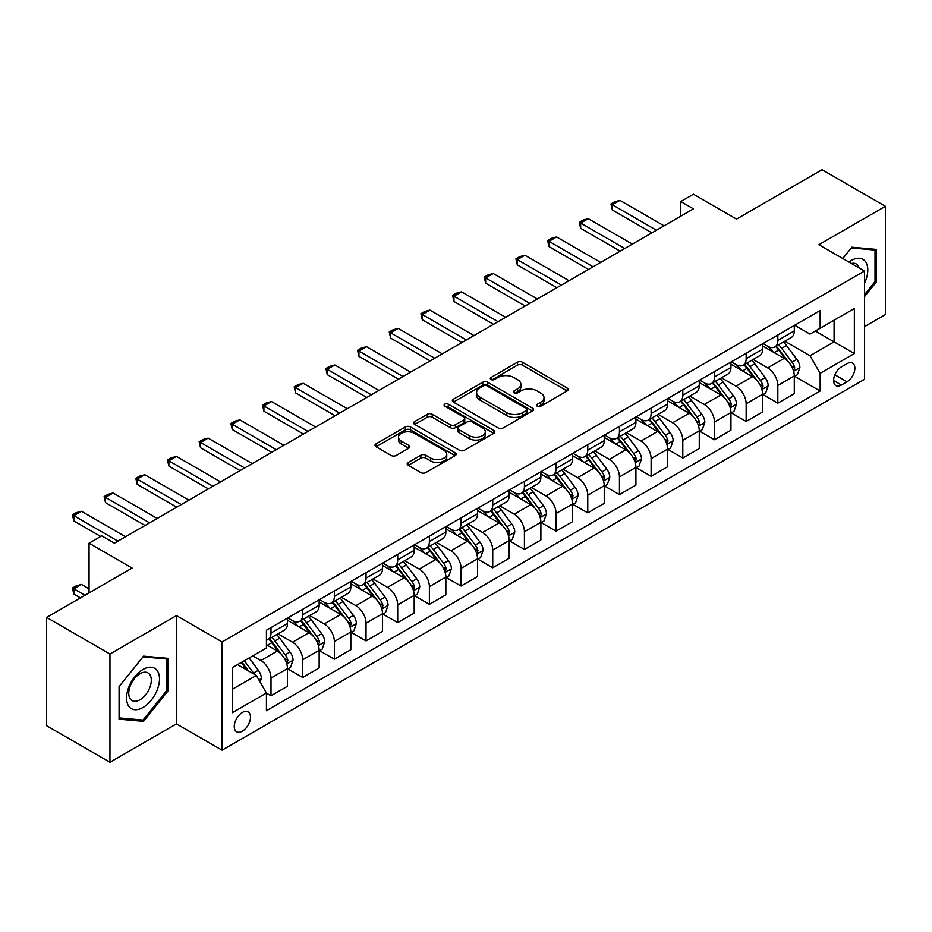 <?xml version="1.0" encoding="UTF-8"?>
<svg xmlns="http://www.w3.org/2000/svg" width="932" height="932" viewBox="0 0 932 932"><rect width="100%" height="100%" fill="white"/><g stroke="black" fill="none" stroke-linecap="round" stroke-linejoin="round"><path stroke-width="1.4" d="M537.286 406.201A2.458 1.421 0 0 0 540.758 406.201L567.192 390.939A3.518 2.027 0 0 0 568.217 389.506A3.518 2.027 0 0 0 567.192 388.073L522.421 362.222A3.518 2.027 0 0 0 517.446 362.222L491.013 377.483A2.458 1.421 0 0 0 490.29 378.485A2.458 1.421 0 0 0 491.013 379.487A2.458 1.421 0 0 0 494.496 379.487L497.921 377.518A11.254 6.501 0 0 1 513.835 377.518L517.563 379.673A11.254 6.501 0 0 1 520.86 384.264A11.254 6.501 0 0 1 517.563 388.865L514.149 390.834A2.458 1.421 0 0 0 513.427 391.836A2.458 1.421 0 0 0 514.149 392.85A2.458 1.421 0 0 0 517.633 392.85L521.046 390.869A11.254 6.501 0 0 1 536.972 390.869L540.7 393.024A11.254 6.501 0 0 1 543.997 397.626A11.254 6.501 0 0 1 540.7 402.216L537.286 404.197A2.458 1.421 0 0 0 536.564 405.199A2.458 1.421 0 0 0 537.286 406.201L537.286 404.197M242.367 731.177A11.464 6.617 120 0 0 249.858 721.077A11.464 6.617 120 0 0 248.098 711.885A11.464 6.617 120 0 0 242.367 712.456A11.464 6.617 120 0 0 234.876 722.556A11.464 6.617 120 0 0 236.623 731.748A11.464 6.617 120 0 0 242.367 731.177M408.251 462.458A3.518 2.027 0 0 0 407.214 463.903A3.518 2.027 0 0 0 408.251 465.336L420.81 472.582A3.518 2.027 0 0 0 425.784 472.582L455.131 455.643A3.518 2.027 0 0 0 456.167 454.199A3.518 2.027 0 0 0 455.131 452.766L410.36 426.914A3.518 2.027 0 0 0 405.385 426.914L376.039 443.865A3.518 2.027 0 0 0 375.002 445.298A3.518 2.027 0 0 0 376.039 446.731L391.207 455.492A3.518 2.027 0 0 0 396.182 455.492L408.74 448.245A3.518 2.027 0 0 0 409.777 446.812A3.518 2.027 0 0 0 408.74 445.368L401.214 441.022A9.413 5.429 0 0 1 398.465 437.19A9.413 5.429 0 0 1 404.267 432.168A9.413 5.429 0 0 1 414.53 433.345L444.005 450.366A9.413 5.429 0 0 1 446.754 454.199A9.413 5.429 0 0 1 440.952 459.22A9.413 5.429 0 0 1 430.689 458.043L425.784 455.212A3.518 2.027 0 0 0 420.81 455.212L408.251 462.458L408.251 465.336L420.81 458.136L420.81 455.212M864.488 326.643L885.4 314.573L885.4 206.298L822.047 169.729L736.525 219.102L693.443 194.229L680.768 201.545L693.443 208.861L114.391 543.181L101.716 535.865L89.053 543.181L89.053 592.915M109.953 654.008L109.953 762.271L176.474 723.873L176.474 615.598L109.953 654.008L46.6 617.427L132.123 568.054L89.053 543.181M176.474 615.598L222.084 641.938L864.488 271.049L864.488 379.312L222.084 750.202L222.084 641.938M885.4 206.298L818.879 244.708L864.488 271.049M498.166 427.928A3.518 2.027 0 0 0 503.14 427.928L532.487 410.977A3.518 2.027 0 0 0 533.523 409.544A3.518 2.027 0 0 0 532.487 408.1L487.716 382.26A3.518 2.027 0 0 0 482.741 382.26L453.395 399.199A3.518 2.027 0 0 0 452.358 400.632A3.518 2.027 0 0 0 453.395 402.076L498.166 427.928M445.799 406.736A2.458 1.421 0 0 1 448.292 407.086L493.762 433.333L464.462 450.249A3.518 2.027 0 0 1 459.488 450.249L414.717 424.41L427.275 417.21L427.275 414.286L414.717 421.532A3.518 2.027 0 0 0 413.68 422.965A3.518 2.027 0 0 0 414.717 424.41L414.717 421.532M427.275 417.21A3.518 2.027 0 0 1 432.25 417.21L432.25 414.286A3.518 2.027 0 0 0 427.275 414.286M432.25 414.286L450.412 424.759A3.518 2.027 0 0 0 455.387 424.759L463.717 419.948A3.518 2.027 0 0 0 464.742 418.515A3.518 2.027 0 0 0 463.717 417.082L444.809 406.166A2.458 1.421 0 0 1 444.086 405.164A2.458 1.421 0 0 1 445.613 403.847A2.458 1.421 0 0 1 448.292 404.15L493.809 430.433A3.518 2.027 0 0 1 494.845 431.877A3.518 2.027 0 0 1 493.809 433.31L493.809 430.433M109.953 762.271L46.6 725.702L46.6 617.427M847.013 363.655L841.433 366.882A11.114 6.419 120 0 0 834.175 376.668A11.114 6.419 120 0 0 835.876 385.568A11.114 6.419 120 0 0 841.433 385.021L847.013 381.805A11.114 6.419 120 0 0 854.271 372.008A11.114 6.419 120 0 0 852.559 363.107A11.114 6.419 120 0 0 847.013 363.655M794.681 325.256L810.013 334.099L820.148 328.25L820.148 310.542L266.435 630.23L266.435 647.938L232.231 667.685L232.231 712.747L266.435 693L266.435 710.697L820.148 391.021L820.148 373.313L810.013 355.756L784.814 341.205M820.148 328.25L854.353 308.504L854.353 353.566L820.148 373.313M176.474 723.873L222.084 750.202M680.768 201.545L680.768 216.177M815.325 331.035L834.082 341.858L834.082 320.2L854.353 308.504M810.013 355.756L834.082 341.858L854.353 353.566M232.231 689.342L256.3 675.444L237.544 664.609M266.435 693.14L271.002 695.773L271.002 678.077A14.33 8.271 -120 0 0 260.867 660.52L252.747 655.837M271.002 695.773L287.475 686.267L287.475 668.559A14.33 8.271 -120 0 0 277.328 651.002L266.435 644.711M287.848 668.931L302.679 677.482L302.679 659.786A14.33 8.271 -120 0 0 292.543 642.23L277.981 633.83M302.679 677.482L319.152 667.976L319.152 650.28A14.33 8.271 -120 0 0 309.005 632.712L287.475 620.281M319.525 650.641L334.355 659.204L334.355 641.496A14.33 8.271 -120 0 0 324.22 623.939L309.657 615.539M334.355 659.204L350.828 649.686L350.828 631.989A14.33 8.271 -120 0 0 340.693 614.433L319.152 601.99M351.201 632.35L366.031 640.913L366.031 623.205A14.33 8.271 -120 0 0 355.896 605.649L341.333 597.249M366.031 640.913L382.504 631.395L382.504 613.699A14.33 8.271 -120 0 0 372.369 596.142L350.828 583.7M382.877 614.06L397.708 622.623L397.708 604.915A14.33 8.271 -120 0 0 387.572 587.358L373.01 578.958M397.708 622.623L414.181 613.116L414.181 595.408A14.33 8.271 -120 0 0 404.045 577.852L382.504 565.421M414.554 595.769L429.384 604.332L429.384 586.636A14.33 8.271 -120 0 0 419.249 569.079L404.686 560.668M429.384 604.332L445.857 594.826L445.857 577.118A14.33 8.271 -120 0 0 435.722 559.561L414.181 547.131M446.23 577.49L461.06 586.042L461.06 568.345A14.33 8.271 -120 0 0 450.925 550.789L436.362 542.377M461.06 586.042L477.534 576.535L477.534 558.827A14.33 8.271 -120 0 0 467.398 541.271L445.857 528.84M477.906 559.2L492.737 567.763L492.737 550.055A14.33 8.271 -120 0 0 482.601 532.498L468.039 524.099M492.737 567.763L509.21 558.245L509.21 540.548A14.33 8.271 -120 0 0 499.074 522.992L477.534 510.55M509.583 540.909L524.413 549.472L524.413 531.764A14.33 8.271 -120 0 0 514.278 514.208L499.727 505.808M524.413 549.472L540.886 539.954L540.886 522.258A14.33 8.271 -120 0 0 530.751 504.701L509.21 492.259M541.259 522.619L556.089 531.182L556.089 513.474A14.33 8.271 -120 0 0 545.954 495.917L531.403 487.518M556.089 531.182L572.563 521.675L572.563 503.967A14.33 8.271 -120 0 0 562.427 486.411L540.886 473.969M572.935 504.328L587.766 512.891L587.766 495.183A14.33 8.271 -120 0 0 577.63 477.627L563.079 469.227M587.766 512.891L604.239 503.385L604.239 485.677A14.33 8.271 -120 0 0 594.103 468.12L572.563 455.69M604.612 486.05L619.442 494.601L619.442 476.904A14.33 8.271 -120 0 0 609.307 459.348L594.756 450.937M619.442 494.601L635.915 485.094L635.915 467.386A14.33 8.271 -120 0 0 625.78 449.83L604.239 437.399M636.3 467.759L651.119 476.31L651.119 458.614A14.33 8.271 -120 0 0 640.983 441.057L626.432 432.658M651.119 476.31L667.592 466.804L667.592 449.108A14.33 8.271 -120 0 0 657.456 431.539L635.915 419.109M667.976 449.469L682.795 458.031L682.795 440.323A14.33 8.271 -120 0 0 672.659 422.767L658.109 414.367M682.795 458.031L699.268 448.513L699.268 430.817A14.33 8.271 -120 0 0 689.132 413.26L667.592 400.818M699.652 431.178L714.471 439.741L714.471 422.033A14.33 8.271 -120 0 0 704.336 404.476L689.785 396.077M714.471 439.741L730.944 430.223L730.944 412.527A14.33 8.271 -120 0 0 720.809 394.97L699.268 382.528M731.329 412.888L746.148 421.45L746.148 403.742A14.33 8.271 -120 0 0 736.012 386.186L721.461 377.786M746.148 421.45L762.621 411.944L762.621 394.236A14.33 8.271 -120 0 0 752.485 376.679L730.944 364.249M763.005 394.597L777.824 403.16L777.824 385.464A14.33 8.271 -120 0 0 767.688 367.907L753.138 359.496M777.824 403.16L794.297 393.654L794.297 375.945A14.33 8.271 -120 0 0 784.162 358.389L762.621 345.958M763.005 343.535L767.688 346.25A14.33 8.271 -120 0 0 774.853 346.96A14.33 8.271 -120 0 0 777.824 340.39L777.824 334.984M731.329 361.826L736.012 364.54A14.33 8.271 -120 0 0 743.177 365.251A14.33 8.271 -120 0 0 746.148 358.68L746.148 353.275M699.652 380.116L704.336 382.819A14.33 8.271 -120 0 0 711.5 383.53A14.33 8.271 -120 0 0 714.471 376.971L714.471 371.553M667.976 398.407L672.659 401.11A14.33 8.271 -120 0 0 679.824 401.82A14.33 8.271 -120 0 0 682.795 395.261L682.795 389.844M636.288 416.697L640.983 419.4A14.33 8.271 -120 0 0 648.148 420.111A14.33 8.271 -120 0 0 651.119 413.552L651.119 408.134M604.612 434.988L609.307 437.69A14.33 8.271 -120 0 0 616.471 438.401A14.33 8.271 -120 0 0 619.442 431.842L619.442 426.425M572.935 453.267L577.63 455.981A14.33 8.271 -120 0 0 584.795 456.692A14.33 8.271 -120 0 0 587.766 450.121L587.766 444.715M541.259 471.557L545.954 474.272A14.33 8.271 -120 0 0 553.119 474.971A14.33 8.271 -120 0 0 556.089 468.412L556.089 462.994M509.583 489.848L514.278 492.55A14.33 8.271 -120 0 0 521.442 493.261A14.33 8.271 -120 0 0 524.413 486.702L524.413 481.285M477.906 508.138L482.601 510.841A14.33 8.271 -120 0 0 489.766 511.552A14.33 8.271 -120 0 0 492.737 504.993L492.737 499.575M446.23 526.429L450.925 529.131A14.33 8.271 -120 0 0 458.09 529.842A14.33 8.271 -120 0 0 461.06 523.283L461.06 517.866M414.554 544.707L419.249 547.422A14.33 8.271 -120 0 0 426.413 548.133A14.33 8.271 -120 0 0 429.384 541.562L429.384 536.156M382.877 562.998L387.572 565.712A14.33 8.271 -120 0 0 394.737 566.423A14.33 8.271 -120 0 0 397.708 559.852L397.708 554.447M351.201 581.288L355.896 583.991A14.33 8.271 -120 0 0 363.061 584.702A14.33 8.271 -120 0 0 366.031 578.143L366.031 572.726M319.525 599.579L324.22 602.282A14.33 8.271 -120 0 0 331.384 602.992A14.33 8.271 -120 0 0 334.355 596.433L334.355 591.016M287.848 617.869L292.543 620.572A14.33 8.271 -120 0 0 299.708 621.283A14.33 8.271 -120 0 0 302.679 614.724L302.679 609.307M794.681 376.318L820.148 391.021M774.853 346.96L791.326 337.442A14.33 8.271 -120 0 0 794.297 330.883L794.297 325.466M743.177 365.251L759.65 355.733A14.33 8.271 -120 0 0 762.621 349.174L762.621 343.757M711.5 383.53L727.974 374.023A14.33 8.271 -120 0 0 730.944 367.464L730.944 362.047M679.824 401.82L696.297 392.314A14.33 8.271 -120 0 0 699.268 385.755L699.268 380.338M648.148 420.111L664.621 410.604A14.33 8.271 -120 0 0 667.592 404.034L667.592 398.628M616.471 438.401L632.944 428.895A14.33 8.271 -120 0 0 635.915 422.324L635.915 416.919M584.795 456.692L601.268 447.174A14.33 8.271 -120 0 0 604.239 440.615L604.239 435.197M553.119 474.971L569.592 465.464A14.33 8.271 -120 0 0 572.563 458.905L572.563 453.488M521.442 493.261L537.915 483.755A14.33 8.271 -120 0 0 540.886 477.196L540.886 471.778M489.766 511.552L506.239 502.045A14.33 8.271 -120 0 0 509.21 495.486L509.21 490.069M458.09 529.842L474.563 520.336A14.33 8.271 -120 0 0 477.534 513.765L477.534 508.359M426.413 548.133L442.886 538.614A14.33 8.271 -120 0 0 445.857 532.056L445.857 526.638M394.737 566.423L411.21 556.905A14.33 8.271 -120 0 0 414.181 550.346L414.181 544.929M363.061 584.702L379.534 575.195A14.33 8.271 -120 0 0 382.504 568.637L382.504 563.219M331.384 602.992L347.857 593.486A14.33 8.271 -120 0 0 350.828 586.927L350.828 581.51M299.708 621.283L316.181 611.776A14.33 8.271 -120 0 0 319.152 605.206L319.152 599.8M266.435 640.156A14.33 8.271 -120 0 0 268.032 639.573L284.505 630.067A14.33 8.271 -120 0 0 287.475 623.496L287.475 618.091M268.032 639.573A14.33 8.271 -120 0 0 271.002 633.014L271.002 627.597M256.3 675.444L266.435 693M864.488 296.667L876.278 282.012L876.278 249.403L851.825 247.213L842.761 258.49M119.075 719.178L143.528 721.356L167.981 690.938L167.981 658.33L143.528 656.151L119.075 686.569L119.075 719.178M875.008 281.278L876.278 282.012M166.723 690.204L167.981 690.938M140.942 719.865L143.528 721.356M538.265 406.55L540.7 405.14A11.254 6.501 0 0 0 543.997 400.55L543.997 397.626M520.86 384.264L520.86 387.188A11.254 6.501 0 0 1 517.563 391.79L515.128 393.199M567.145 390.974L522.421 365.146A3.518 2.027 0 0 0 517.446 365.146L492.003 379.837M532.44 411L487.716 385.184A3.518 2.027 0 0 0 482.741 385.184L453.441 402.1L453.395 399.199M526.277 410.546A2.458 1.421 0 0 0 526.999 409.544A2.458 1.421 0 0 0 526.277 408.531L486.97 385.848A2.458 1.421 0 0 0 483.487 385.848L479.887 387.933A11.254 6.501 0 0 0 476.59 392.523A11.254 6.501 0 0 0 479.887 397.114L506.752 412.631A11.254 6.501 0 0 0 522.666 412.631L526.277 410.546L526.277 413.47A2.458 1.421 0 0 0 526.999 412.468L526.999 409.544M476.59 392.523L476.59 395.448A11.254 6.501 0 0 0 479.887 400.049L479.887 397.114M526.277 413.47L522.666 415.555A11.254 6.501 0 0 1 506.752 415.555L479.887 400.049M432.25 417.21L450.412 427.695A3.518 2.027 0 0 0 455.387 427.695L463.717 422.883A3.518 2.027 0 0 0 464.742 421.439L464.742 418.515M469.25 435.64A9.413 5.429 0 0 0 479.502 436.817A9.413 5.429 0 0 0 485.316 431.796A9.413 5.429 0 0 0 482.555 427.963L472.175 421.963A3.518 2.027 0 0 0 467.2 421.963L458.87 426.774A3.518 2.027 0 0 0 457.833 428.207A3.518 2.027 0 0 0 458.87 429.652L469.25 435.64L469.25 438.564A9.413 5.429 0 0 0 479.502 439.741A9.413 5.429 0 0 0 485.316 434.731L485.316 431.796M457.833 428.207L457.833 431.132A3.518 2.027 0 0 0 458.87 432.576L458.87 429.652M469.25 438.564L458.87 432.576M446.754 454.199L446.754 457.134A9.413 5.429 0 0 1 440.952 462.144A9.413 5.429 0 0 1 430.689 460.967L425.784 458.136A3.518 2.027 0 0 0 420.81 458.136M398.465 437.19L398.465 440.114A9.413 5.429 0 0 0 401.214 443.958L401.214 441.022M408.694 448.269L401.214 443.958M455.084 455.666L410.36 429.838A3.518 2.027 0 0 0 405.385 429.838L376.085 446.766M794.297 376.528L797.338 374.781L799.877 367.464A9.495 5.487 -120 0 0 796.837 359.379L786.492 345.551A27.412 15.832 -120 0 0 783.497 341.974M773.199 352.063A27.412 15.832 -120 0 0 767.584 346.191M793.435 370.715L794.74 367.872A9.495 5.487 -120 0 0 792.025 362.152L781.668 348.335A27.412 15.832 -120 0 0 778.686 344.747M776.135 346.226A22.752 13.141 60 0 1 779.863 350.467L788.623 362.164M775.634 346.506A27.412 15.832 60 0 1 778.628 350.083L785.513 359.274M656.443 230.227L612.347 204.772L612.347 210.038L610.949 203.968L614.759 201.766L619.955 200.38L664.038 225.835M651.876 232.86L612.347 210.038M619.955 200.38L612.347 204.772L610.949 203.968M762.621 394.818L765.661 393.071L768.189 385.755A9.495 5.487 -120 0 0 765.16 377.658L754.815 363.841A27.412 15.832 -120 0 0 751.821 360.253M741.523 370.353A27.412 15.832 -120 0 0 735.907 364.47M761.759 389.005L763.063 386.151A9.495 5.487 -120 0 0 760.349 380.442L749.992 366.625A27.412 15.832 -120 0 0 746.998 363.037M744.447 364.517A22.752 13.141 60 0 1 748.186 368.757L756.947 380.454M743.957 364.796A27.412 15.832 60 0 1 746.951 368.373L753.837 377.565M730.944 413.109L733.985 411.35L736.513 404.034A9.495 5.487 -120 0 0 733.484 395.949L723.139 382.132A27.412 15.832 -120 0 0 720.145 378.543M709.846 388.632A27.412 15.832 -120 0 0 704.231 382.761M730.082 407.296L731.387 404.441A9.495 5.487 -120 0 0 728.673 398.733L718.316 384.904A27.412 15.832 -120 0 0 715.322 381.328M712.77 382.796A22.752 13.141 60 0 1 716.51 387.048L725.271 398.745M712.281 383.087A27.412 15.832 60 0 1 715.275 386.663L722.16 395.855M699.268 431.4L702.309 429.64L704.837 422.324A9.495 5.487 -120 0 0 701.808 414.239L691.451 400.422A27.412 15.832 -120 0 0 688.468 396.834M678.17 406.923A27.412 15.832 -120 0 0 672.554 401.051M698.406 425.586L699.711 422.732A9.495 5.487 -120 0 0 696.996 417.023L686.639 403.195A27.412 15.832 -120 0 0 683.645 399.618M681.094 401.086A22.752 13.141 60 0 1 684.834 405.338L693.594 417.035M680.605 401.366A27.412 15.832 60 0 1 683.599 404.954L690.484 414.146M624.766 248.518L580.671 223.051L580.671 228.328L579.273 222.247L583.082 220.057L588.267 218.671L632.362 244.126M620.199 251.151L580.671 228.328M588.267 218.671L580.671 223.051L579.273 222.247M593.09 266.797L548.995 241.341L548.995 246.607L547.597 240.538L551.406 238.347L556.59 236.961L600.686 262.416M588.523 269.441L548.995 246.607M556.59 236.961L548.995 241.341L547.597 240.538M561.413 285.087L517.318 259.632L517.318 264.898L515.92 258.828L519.718 256.638L524.914 255.24L569.009 280.707M556.847 287.72L517.318 264.898M524.914 255.24L517.318 259.632L515.92 258.828M667.592 449.69L670.632 447.931L673.16 440.615A9.495 5.487 -120 0 0 670.131 432.53L659.774 418.701A27.412 15.832 -120 0 0 656.792 415.124M646.493 425.213A27.412 15.832 -120 0 0 640.878 419.342M666.729 443.865L668.034 441.022A9.495 5.487 -120 0 0 665.32 435.314L654.963 421.485A27.412 15.832 -120 0 0 651.969 417.909M649.418 419.377A22.752 13.141 60 0 1 653.157 423.629L661.918 435.326M648.928 419.656A27.412 15.832 60 0 1 651.922 423.245L658.808 432.436M529.737 303.378L485.642 277.922L485.642 283.188L484.244 277.119L488.042 274.917L493.238 273.53L537.333 298.986M525.17 306.011L485.642 283.188M493.238 273.53L485.642 277.922L484.244 277.119M864.488 283.34A23.3 13.444 120 0 0 865.583 261.787A23.3 13.444 120 0 0 848.947 262.067M859.164 267.962A15.949 9.204 120 0 0 858.081 265.655A15.949 9.204 120 0 0 856.287 263.989A15.949 9.204 120 0 0 851.405 263.488M851.266 247.912L875.008 250.056L875.008 281.65L864.488 294.733M873.435 249.147L875.008 250.056M842.808 258.525L851.312 247.935M143.027 669.444A23.3 13.444 120 0 0 126.554 697.975A23.3 13.444 120 0 0 143.027 707.481A23.3 13.444 120 0 0 159.5 678.95A23.3 13.444 120 0 0 143.027 669.444M140.021 673.708A15.949 9.204 120 0 0 129.606 687.758A15.949 9.204 120 0 0 132.053 700.538A15.949 9.204 120 0 0 140.021 699.746A15.949 9.204 120 0 0 150.448 685.696A15.949 9.204 120 0 0 148.002 672.916A15.949 9.204 120 0 0 140.021 673.708M166.723 690.577L143.027 720.052L119.331 717.931L119.331 686.348L143.027 656.862L166.723 658.982L166.723 690.577M165.15 658.074L166.723 658.982M635.915 467.981L638.956 466.221L641.484 458.905A9.495 5.487 -120 0 0 638.455 450.82L628.098 436.992A27.412 15.832 -120 0 0 625.116 433.415M614.817 443.504A27.412 15.832 -120 0 0 609.202 437.632M635.053 462.156L636.358 459.313A9.495 5.487 -120 0 0 633.644 453.593L623.287 439.776A27.412 15.832 -120 0 0 620.293 436.188M617.741 437.667A22.752 13.141 60 0 1 621.481 441.908L630.242 453.604M617.252 437.947A27.412 15.832 60 0 1 620.246 441.535L627.131 450.715M498.061 321.668L453.966 296.213L453.966 301.479L452.568 295.409L456.365 293.207L461.561 291.821L505.657 317.276M493.494 324.301L453.966 301.479M461.561 291.821L453.966 296.213L452.568 295.409M604.239 486.259L607.28 484.512L609.808 477.196A9.495 5.487 -120 0 0 606.779 469.111L596.422 455.282A27.412 15.832 -120 0 0 593.439 451.705M583.141 461.794A27.412 15.832 -120 0 0 577.525 455.923M603.377 480.446L604.682 477.592A9.495 5.487 -120 0 0 601.967 471.883L591.61 458.066A27.412 15.832 -120 0 0 588.616 454.478M586.065 455.958A22.752 13.141 60 0 1 589.805 460.198L598.565 471.895M585.576 456.237A27.412 15.832 60 0 1 588.57 459.814L595.455 469.006M466.384 339.959L422.289 314.503L422.289 319.769L420.891 313.688L424.689 311.498L429.885 310.111L473.98 335.567M461.818 342.592L422.289 319.769M429.885 310.111L422.289 314.503L420.891 313.688M572.563 504.55L575.603 502.802L578.131 495.486A9.495 5.487 -120 0 0 575.102 487.389L564.745 473.572A27.412 15.832 -120 0 0 561.763 469.984M551.464 480.085A27.412 15.832 -120 0 0 545.849 474.202M571.7 498.737L573.005 495.882A9.495 5.487 -120 0 0 570.291 490.174L559.934 476.357A27.412 15.832 -120 0 0 556.94 472.769M554.389 474.237A22.752 13.141 60 0 1 558.128 478.489L566.889 490.185M553.899 474.528A27.412 15.832 60 0 1 556.893 478.104L563.778 487.296M434.708 358.249L390.613 332.782L390.613 338.06L389.215 331.978L393.013 329.788L398.209 328.402L442.304 353.857M430.141 360.882L390.613 338.06M398.209 328.402L390.613 332.782L389.215 331.978M540.886 522.84L543.927 521.081L546.455 513.765A9.495 5.487 -120 0 0 543.426 505.68L533.069 491.863A27.412 15.832 -120 0 0 530.087 488.275M519.788 498.364A27.412 15.832 -120 0 0 514.173 492.492M540.024 517.027L541.329 514.173A9.495 5.487 -120 0 0 538.614 508.464L528.258 494.636A27.412 15.832 -120 0 0 525.264 491.059M522.712 492.527A22.752 13.141 60 0 1 526.452 496.779L535.213 508.476M522.223 492.818A27.412 15.832 60 0 1 525.217 496.395L532.102 505.587M403.032 376.528L358.937 351.073L358.937 356.339L357.538 350.269L361.336 348.079L366.532 346.681L410.628 372.148M398.465 379.161L358.937 356.339M366.532 346.681L358.937 351.073L357.538 350.269M509.21 541.131L512.25 539.372L514.779 532.056A9.495 5.487 -120 0 0 511.75 523.97L501.393 510.154A27.412 15.832 -120 0 0 498.399 506.565M488.112 516.654A27.412 15.832 -120 0 0 482.496 510.783M508.336 535.317L509.653 532.463A9.495 5.487 -120 0 0 506.938 526.755L496.581 512.926A27.412 15.832 -120 0 0 493.587 509.35M491.036 510.818A22.752 13.141 60 0 1 494.776 515.07L503.536 526.766M490.547 511.097A27.412 15.832 60 0 1 493.541 514.685L500.426 523.877M371.355 394.818L327.26 369.363L327.26 374.629L325.862 368.559L329.66 366.369L334.856 364.971L378.951 390.426M366.789 397.451L327.26 374.629M334.856 364.971L327.26 369.363L325.862 368.559M477.534 559.421L480.574 557.662L483.102 550.346A9.495 5.487 -120 0 0 480.073 542.261L469.716 528.432A27.412 15.832 -120 0 0 466.722 524.856M456.435 534.945A27.412 15.832 -120 0 0 450.82 529.073M476.66 553.596L477.976 550.754A9.495 5.487 -120 0 0 475.262 545.034L464.905 531.217A27.412 15.832 -120 0 0 461.911 527.629M459.36 529.108A22.752 13.141 60 0 1 463.099 533.349L471.86 545.045M458.87 529.388A27.412 15.832 60 0 1 461.864 532.976L468.749 542.156M339.667 413.109L295.584 387.654L295.584 392.92L294.186 386.85L297.984 384.648L303.18 383.262L347.275 408.717M335.112 415.742L295.584 392.92M303.18 383.262L295.584 387.654L294.186 386.85M445.857 577.7L448.898 575.953L451.426 568.637A9.495 5.487 -120 0 0 448.397 560.551L438.04 546.723A27.412 15.832 -120 0 0 435.046 543.146M424.747 553.235A27.412 15.832 -120 0 0 419.144 547.364M444.983 571.887L446.3 569.044A9.495 5.487 -120 0 0 443.585 563.324L433.229 549.507A27.412 15.832 -120 0 0 430.235 545.919M427.683 547.399A22.752 13.141 60 0 1 431.423 551.639L440.184 563.336M427.194 547.678A27.412 15.832 60 0 1 430.188 551.266L437.073 560.447M307.991 431.4L263.907 405.944L263.907 411.21L262.509 405.14L266.307 402.939L271.503 401.552L315.599 427.007M303.436 434.032L263.907 411.21M271.503 401.552L263.907 405.944L262.509 405.14M414.181 595.991L417.221 594.243L419.75 586.927A9.495 5.487 -120 0 0 416.721 578.83L406.364 565.013A27.412 15.832 -120 0 0 403.37 561.425M393.071 571.526A27.412 15.832 -120 0 0 387.467 565.642M413.307 590.177L414.623 587.323A9.495 5.487 -120 0 0 411.909 581.615L401.552 567.798A27.412 15.832 -120 0 0 398.558 564.21M396.007 565.689A22.752 13.141 60 0 1 399.746 569.93L408.507 581.626M395.517 565.969A27.412 15.832 60 0 1 398.512 569.545L405.397 578.737M276.315 449.69L232.231 424.223L232.231 429.501L230.833 423.419L234.631 421.229L239.827 419.843L283.922 445.298M271.76 452.323L232.231 429.501M239.827 419.843L232.231 424.223L230.833 423.419M382.504 614.281L385.545 612.522L388.073 605.206A9.495 5.487 -120 0 0 385.044 597.121L374.687 583.304A27.412 15.832 -120 0 0 371.693 579.716M361.395 589.816A27.412 15.832 -120 0 0 355.791 583.933M381.631 608.468L382.947 605.614A9.495 5.487 -120 0 0 380.233 599.905L369.876 586.077A27.412 15.832 -120 0 0 366.882 582.5M364.33 583.968A22.752 13.141 60 0 1 368.07 588.22L376.831 599.917M363.841 584.259A27.412 15.832 60 0 1 366.835 587.836L373.72 597.028M244.638 467.969L200.555 442.514L200.555 447.779L199.157 441.71L202.955 439.52L208.151 438.133L252.246 463.588M240.083 470.613L200.555 447.779M208.151 438.133L200.555 442.514L199.157 441.71M350.828 632.572L353.869 630.813L356.397 623.496A9.495 5.487 -120 0 0 353.368 615.411L343.011 601.594A27.412 15.832 -120 0 0 340.017 598.006M329.718 608.095A27.412 15.832 -120 0 0 324.115 602.223M349.954 626.758L351.271 623.904A9.495 5.487 -120 0 0 348.556 618.196L338.2 604.367A27.412 15.832 -120 0 0 335.205 600.791M332.654 602.258A22.752 13.141 60 0 1 336.394 606.511L345.155 618.207M332.165 602.538A27.412 15.832 60 0 1 335.159 606.126L342.044 615.318M212.962 486.259L168.867 460.804L168.867 466.07L167.48 460L171.278 457.81L176.474 456.412L220.569 481.879M208.407 488.892L168.867 466.07M176.474 456.412L168.867 460.804L167.48 460M319.152 650.862L322.192 649.103L324.72 641.787A9.495 5.487 -120 0 0 321.691 633.702L311.335 619.873A27.412 15.832 -120 0 0 308.341 616.297M298.042 626.386A27.412 15.832 -120 0 0 292.438 620.514M318.278 645.037L319.594 642.195A9.495 5.487 -120 0 0 316.88 636.486L306.523 622.658A27.412 15.832 -120 0 0 303.529 619.081M300.978 620.549A22.752 13.141 60 0 1 304.717 624.801L313.478 636.498M300.488 620.828A27.412 15.832 60 0 1 303.483 624.417L310.368 633.609M181.286 504.55L137.19 479.095L137.19 484.36L135.804 478.291L139.602 476.089L144.798 474.703L188.893 500.158M176.73 507.183L137.19 484.36M144.798 474.703L137.19 479.095L135.804 478.291M287.475 669.153L290.516 667.394L293.044 660.077A9.495 5.487 -120 0 0 290.015 651.992L279.658 638.164A27.412 15.832 -120 0 0 276.664 634.587M286.602 663.328L287.918 660.485A9.495 5.487 -120 0 0 285.204 654.765L274.847 640.948A27.412 15.832 -120 0 0 271.853 637.36M269.301 638.839A22.752 13.141 60 0 1 273.041 643.08L281.802 654.777M268.812 639.119A27.412 15.832 60 0 1 271.806 642.707L278.691 651.887M149.609 522.84L105.514 497.385L105.514 502.651L104.128 496.581L107.926 494.379L113.121 492.993L157.217 518.448M145.054 525.473L105.514 502.651M113.121 492.993L105.514 497.385L104.128 496.581M260.098 682.026L261.368 678.368A9.495 5.487 -120 0 0 258.339 670.283L249.1 657.945M254.389 674.337A9.495 5.487 -120 0 0 253.527 673.055L244.277 660.718M241.901 662.093L248.541 670.958M241.237 662.477L246.875 669.992M89.053 588.826L81.445 584.434L73.838 588.826L84.987 595.257M73.838 594.092L72.451 588.022L73.838 588.826L73.838 594.092L80.432 597.901M72.451 588.022L76.249 585.832L81.445 584.434M117.933 541.131L73.838 515.676L73.838 520.941L72.451 514.872L76.249 512.67L81.445 511.284L125.54 536.739M100.703 536.448L73.838 520.941M81.445 511.284L73.838 515.676L72.451 514.872M260.867 660.52L277.328 651.002M292.543 642.23L309.005 632.712M324.22 623.939L340.693 614.433M355.896 605.649L372.369 596.142M387.572 587.358L404.045 577.852M419.249 569.079L435.722 559.561M450.925 550.789L467.398 541.271M482.601 532.498L499.074 522.992M514.278 514.208L530.751 504.701M545.954 495.917L562.427 486.411M577.63 477.627L594.103 468.12M609.307 459.348L625.78 449.83M640.983 441.057L657.456 431.539M672.659 422.767L689.132 413.26M704.336 404.476L720.809 394.97M736.012 386.186L752.485 376.679M767.688 367.907L784.162 358.389M777.824 340.39L794.297 330.883M777.824 385.464L794.297 375.945M746.148 403.742L762.621 394.236M746.148 358.68L762.621 349.174M714.471 422.033L730.944 412.527M714.471 376.971L730.944 367.464M682.795 440.323L699.268 430.817M682.795 395.261L699.268 385.755M651.119 458.614L667.592 449.108M651.119 413.552L667.592 404.034M619.442 476.904L635.915 467.386M619.442 431.842L635.915 422.324M587.766 495.183L604.239 485.677M587.766 450.121L604.239 440.615M556.089 513.474L572.563 503.967M556.089 468.412L572.563 458.905M524.413 531.764L540.886 522.258M524.413 486.702L540.886 477.196M492.737 550.055L509.21 540.548M492.737 504.993L509.21 495.486M461.06 568.345L477.534 558.827M461.06 523.283L477.534 513.765M429.384 586.636L445.857 577.118M429.384 541.562L445.857 532.056M397.708 604.915L414.181 595.408M397.708 559.852L414.181 550.346M366.031 623.205L382.504 613.699M366.031 578.143L382.504 568.637M334.355 641.496L350.828 631.989M334.355 596.433L350.828 586.927M302.679 659.786L319.152 650.28M302.679 614.724L319.152 605.206M271.002 678.077L287.475 668.559M271.002 633.014L287.475 623.496M834.851 374.781L847.013 381.805M833.581 380.489L841.433 385.021M540.7 405.14L540.7 402.216M514.149 392.85L514.149 390.834M517.563 391.79L517.563 388.865M491.013 379.487L491.013 377.483M517.446 365.146L517.446 362.222M522.421 365.146L522.421 362.222M567.192 390.939L567.192 388.073M482.741 385.184L482.741 382.26M487.716 385.184L487.716 382.26M532.487 410.977L532.487 408.1M506.752 415.555L506.752 412.631M522.666 415.555L522.666 412.631M450.412 427.695L450.412 424.759M455.387 427.695L455.387 424.759M463.717 422.883L463.717 419.948M448.292 407.086L448.292 404.15M425.784 458.136L425.784 455.212M430.689 460.967L430.689 458.043M408.74 448.245L408.74 445.368M376.039 446.731L376.039 443.865M405.385 429.838L405.385 426.914M410.36 429.838L410.36 426.914M455.131 455.643L455.131 452.766M793.586 371.239L799.807 367.651M781.668 348.335L786.492 345.551M774.201 352.645L778.628 350.083M792.025 362.152L796.837 359.379M791.268 365.868L794.74 367.872M761.91 389.529L768.131 385.93M749.992 366.625L754.815 363.841M742.524 370.936L746.951 368.373M760.349 380.442L765.16 377.658M759.592 384.147L763.063 386.151M730.234 407.808L736.455 404.22M718.316 384.904L723.139 382.132M710.848 389.215L715.275 386.663M728.673 398.733L733.484 395.949M727.915 402.438L731.387 404.441M698.557 426.099L704.778 422.511M686.639 403.195L691.451 400.422M679.172 407.505L683.599 404.954M696.996 417.023L701.808 414.239M696.239 420.728L699.711 422.732M666.881 444.389L673.102 440.801M654.963 421.485L659.774 418.701M647.495 425.796L651.922 423.245M665.32 435.314L670.131 432.53M664.563 439.019L668.034 441.022M635.205 462.68L641.426 459.092M623.287 439.776L628.098 436.992M615.819 444.086L620.246 441.535M633.644 453.593L638.455 450.82M632.886 457.309L636.358 459.313M603.528 480.97L609.749 477.37M591.61 458.066L596.422 455.282M584.143 462.377L588.57 459.814M601.967 471.883L606.779 469.111M601.21 475.588L604.682 477.592M571.852 499.261L578.073 495.661M559.934 476.357L564.745 473.572M552.466 480.667L556.893 478.104M570.291 490.174L575.102 487.389M569.534 493.878L573.005 495.882M540.176 517.54L546.397 513.951M528.258 494.636L533.069 491.863M520.79 498.946L525.217 496.395M538.614 508.464L543.426 505.68M537.857 512.169L541.329 514.173M508.499 535.83L514.72 532.242M496.581 512.926L501.393 510.154M489.114 517.237L493.541 514.685M506.938 526.755L511.75 523.97M506.181 530.459L509.653 532.463M476.823 554.121L483.044 550.532M464.905 531.217L469.716 528.432M457.437 535.527L461.864 532.976M475.262 545.034L480.073 542.261M474.505 548.75L477.976 550.754M445.147 572.411L451.368 568.823M433.229 549.507L438.04 546.723M425.761 553.818L430.188 551.266M443.585 563.324L448.397 560.551M442.828 567.04L446.3 569.044M413.47 590.702L419.691 587.102M401.552 567.798L406.364 565.013M394.085 572.108L398.512 569.545M411.909 581.615L416.721 578.83M411.152 585.319L414.623 587.323M381.794 608.992L388.015 605.392M369.876 586.077L374.687 583.304M362.408 590.387L366.835 587.836M380.233 599.905L385.044 597.121M379.475 603.61L382.947 605.614M350.117 627.271L356.339 623.683M338.2 604.367L343.011 601.594M330.732 608.678L335.159 606.126M348.556 618.196L353.368 615.411M347.799 621.9L351.271 623.904M318.441 645.561L324.662 641.973M306.523 622.658L311.335 619.873M299.055 626.968L303.483 624.417M316.88 636.486L321.691 633.702M316.123 640.191L319.594 642.195M286.765 663.852L292.986 660.264M274.847 640.948L279.658 638.164M267.379 645.259L271.806 642.707M285.204 654.765L290.015 651.992M284.446 658.481L287.918 660.485M258.898 679.941L261.31 678.543M253.527 673.055L258.339 670.283"/></g></svg>

